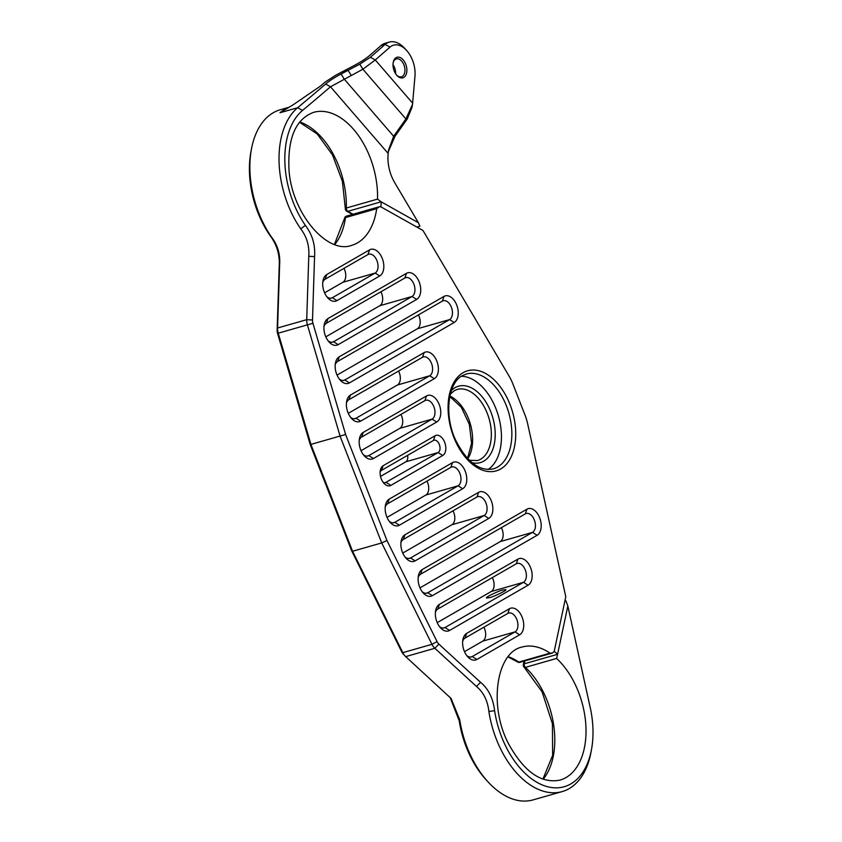 <?xml version="1.0" encoding="UTF-8"?>
<svg xmlns="http://www.w3.org/2000/svg" width="842" height="842" viewBox="0 0 842 842"><rect width="100%" height="100%" fill="white"/><g stroke="black" fill="none" stroke-linecap="round" stroke-linejoin="round"><path stroke-width="1.26" d="M416.874 227.077L419.884 226.214L418.4 222.73L381.173 201.806L347.872 211.321L353.082 214.257M591.505 749.506L590.968 752.359A80.821 49.531 -105.9 0 1 562.214 791.575A80.821 49.531 -105.9 0 1 488.886 711.469C487.665 700.691 483.54 692.366 476.509 686.483L434.84 648.287A10.957 6.715 -105.9 0 1 431.946 644.33L381.7 542.932L340.157 436.377L307.414 324.907A10.957 6.715 -105.9 0 1 306.72 319.676L308.772 256.284C309.488 245.927 306.793 236.77 300.699 228.814A80.821 49.531 -105.9 0 1 297.668 107.713A5117.529 3136.576 74.1 0 0 325.622 84.042C329.39 80.832 334.558 77.475 341.115 74.001L359.818 64.171L370.396 57.256L385.12 44.405A27.397 16.787 -105.9 0 1 389.299 42.1A27.397 16.787 -105.9 0 1 404.602 48.236L406.549 50.383A23.281 14.272 74.1 0 0 390.004 47.12L375.279 59.971L362.902 69.223L330.496 86.768A5121.644 3139.092 -105.9 0 1 302.51 110.449A76.706 47.015 74.1 0 0 305.393 225.393C312.361 234.644 315.413 245.054 314.561 256.61L312.508 320.002A6.852 4.199 74.1 0 0 312.94 323.275L345.609 434.472L386.941 540.501L437.072 641.636A6.852 4.199 74.1 0 0 438.871 644.119L480.54 682.304C488.434 688.819 493.117 698.281 494.601 710.701A76.706 47.015 74.1 0 0 542.774 785.144A76.706 47.015 74.1 0 0 591.505 749.506A76.706 47.015 74.1 0 0 590.516 708.869L567.834 606.008L557.583 654.297L524.292 663.812L524.903 660.896M288.859 107.302L280.207 109.776A80.821 49.531 74.1 0 0 251.453 148.992A80.821 49.531 74.1 0 0 271.566 237.139C277.649 245.096 280.344 254.252 279.639 264.609L277.576 328.001A10.957 6.715 74.1 0 0 278.27 333.232L311.024 444.702L352.566 551.257L351.567 550.605L401.687 651.74A6.852 4.199 74.1 0 0 403.065 653.802L405.023 655.939A10.957 6.715 -105.9 0 1 402.813 652.645L352.566 551.257L381.7 542.932L386.941 540.501M543.195 779.229A69.17 42.395 74.1 0 0 525.387 667.369A2.736 1.684 -105.9 0 1 524.524 666.043A2.736 1.684 -105.9 0 1 524.292 663.812A2.736 1.421 12 0 0 523.324 664.612A2.736 2.736 0 0 0 524.145 667.201A2.736 1.526 -47.3 0 0 525.387 667.369L556.604 658.444A69.17 42.395 -105.9 0 1 585.99 728.393A69.17 42.395 -105.9 0 1 560.056 780.081C541.311 783.881 524.208 771.904 508.747 744.139C488.065 705.449 496.717 652.013 522.061 647.056A69.17 42.395 -105.9 0 1 550.015 653.16L552.373 653.045L554.162 651.55L565.792 596.746L527.66 423.831A36.985 22.671 74.1 0 0 524.966 414.959L512.904 384.015A36.985 22.671 74.1 0 0 508.957 375.869L423.01 230.519L380.858 206.827L381.279 201.87M418.4 222.73L394.74 182.714A31.501 19.313 -105.9 0 1 388.078 154.539L388.436 150.392L393.656 136.267L405.907 118.954L412.517 104.397L414.98 75.98A23.281 14.272 74.1 0 0 406.549 50.383M369.564 249.864A14.114 8.652 -105.9 0 1 382.289 258.515A14.114 8.652 -105.9 0 1 379.742 275.965L336.958 300.626A14.114 8.652 -105.9 0 1 327.864 297.984A14.114 8.652 -105.9 0 1 322.981 280.86A14.114 8.652 -105.9 0 1 326.78 274.524L369.564 249.864L367.933 254.558L325.138 279.218A9.999 6.126 74.1 0 0 322.76 282.459M435.061 435.767A10.651 6.526 -105.9 0 1 444.671 442.303A10.651 6.526 -105.9 0 1 442.745 455.48L390.867 485.381A10.651 6.526 -105.9 0 1 384.005 483.382A10.651 6.526 -105.9 0 1 380.31 470.446A10.651 6.526 -105.9 0 1 383.184 465.668L435.061 435.767L433.42 440.461L381.542 470.362A6.547 4.01 74.1 0 0 380.121 472.13M426.515 395.929A14.114 8.652 -105.9 0 1 439.24 404.581A14.114 8.652 -105.9 0 1 436.693 422.031L373.406 458.522A14.114 8.652 -105.9 0 1 364.312 455.869A14.114 8.652 -105.9 0 1 359.429 438.745A14.114 8.652 -105.9 0 1 363.228 432.42L426.515 395.929L424.873 400.624L361.586 437.103A9.999 6.126 74.1 0 0 359.208 440.345M424.136 352.587A14.114 8.652 -105.9 0 1 436.861 361.229A14.114 8.652 -105.9 0 1 434.314 378.69L360.65 421.147A14.114 8.652 -105.9 0 1 351.556 418.495A14.114 8.652 -105.9 0 1 346.662 401.371A14.114 8.652 -105.9 0 1 350.472 395.045L424.136 352.587L422.495 357.271L348.83 399.74A9.999 6.126 74.1 0 0 346.451 402.981M444.008 296.405A14.114 8.652 -105.9 0 1 456.722 305.057A14.114 8.652 -105.9 0 1 454.185 322.507L349.419 382.899A14.114 8.652 -105.9 0 1 340.326 380.258A14.114 8.652 -105.9 0 1 335.432 363.134A14.114 8.652 -105.9 0 1 339.242 356.798L444.008 296.405L442.366 301.099L337.6 361.492A9.999 6.126 74.1 0 0 335.221 364.733M338.179 344.652A14.114 8.652 -105.9 0 1 329.085 342.01A14.114 8.652 -105.9 0 1 324.191 324.886A14.114 8.652 -105.9 0 1 328.001 318.55L406.486 273.313A14.114 8.652 -105.9 0 1 419.2 281.965A14.114 8.652 -105.9 0 1 416.664 299.415L338.179 344.652L333.579 341.747L412.054 296.5A9.999 6.126 74.1 0 0 414.117 284.849A9.999 6.126 74.1 0 0 405.707 277.639A9.999 6.126 74.1 0 0 404.844 278.007L326.359 323.244A9.999 6.126 74.1 0 0 323.981 326.486M462.7 488.728A14.114 8.652 74.1 0 0 465.247 471.278A14.114 8.652 74.1 0 0 452.522 462.626L389.236 499.106A14.114 8.652 74.1 0 0 385.425 505.442A14.114 8.652 74.1 0 0 390.32 522.566A14.114 8.652 74.1 0 0 399.413 525.208L462.7 488.728L458.09 485.823L394.803 522.303A9.999 6.126 -105.9 0 1 393.951 522.672A9.999 6.126 -105.9 0 1 389.288 521.314M488.792 518.419A14.114 8.652 74.1 0 0 491.339 500.969A14.114 8.652 74.1 0 0 478.614 492.317L404.949 534.775A14.114 8.652 74.1 0 0 401.15 541.111A14.114 8.652 74.1 0 0 406.033 558.225A14.114 8.652 74.1 0 0 415.127 560.877L488.792 518.419L484.192 515.504L410.528 557.972A9.999 6.126 -105.9 0 1 409.665 558.33A9.999 6.126 -105.9 0 1 405.013 556.983M537.133 535.27A14.114 8.652 74.1 0 0 539.68 517.819A14.114 8.652 74.1 0 0 526.955 509.168L422.189 569.56A14.114 8.652 74.1 0 0 418.379 575.896A14.114 8.652 74.1 0 0 423.273 593.021A14.114 8.652 74.1 0 0 432.367 595.662L537.133 535.27L532.533 532.365L427.768 592.757A9.999 6.126 -105.9 0 1 426.905 593.115A9.999 6.126 -105.9 0 1 422.242 591.768M439.429 604.346A14.114 8.652 74.1 0 0 435.619 610.682A14.114 8.652 74.1 0 0 440.513 627.806A14.114 8.652 74.1 0 0 449.607 630.447L528.092 585.211A14.114 8.652 74.1 0 0 530.628 567.761A14.114 8.652 74.1 0 0 517.914 559.109L439.429 604.346L437.787 609.04L516.272 563.803A9.999 6.126 -105.9 0 1 517.135 563.435A9.999 6.126 -105.9 0 1 525.545 570.644A9.999 6.126 -105.9 0 1 523.482 582.306L445.008 627.543A9.999 6.126 -105.9 0 1 444.144 627.911A9.999 6.126 -105.9 0 1 439.482 626.553M466.689 633.363A14.114 8.652 74.1 0 0 462.879 639.688A14.114 8.652 74.1 0 0 467.773 656.813A14.114 8.652 74.1 0 0 476.867 659.465L519.651 634.805A14.114 8.652 74.1 0 0 522.198 617.354A14.114 8.652 74.1 0 0 509.473 608.703L466.689 633.363L465.047 638.057L507.831 613.397A9.999 6.126 -105.9 0 1 508.694 613.029A9.999 6.126 -105.9 0 1 517.104 620.238A9.999 6.126 -105.9 0 1 515.041 631.889L472.257 656.549A9.999 6.126 -105.9 0 1 471.394 656.918A9.999 6.126 -105.9 0 1 466.742 655.571M345.609 434.472L310.224 444.587L277.555 333.379A6.852 4.199 -105.9 0 1 277.123 330.117L279.186 266.714C279.997 255.052 276.944 244.654 270.008 235.507A76.706 47.015 -105.9 0 1 250.916 151.844L251.453 148.992M382.952 482.056A6.547 4.01 74.1 0 0 385.699 482.708A6.547 4.01 74.1 0 0 386.267 482.466L390.867 485.381M380.51 476.404L405.876 461.784L438.145 452.564A6.547 4.01 74.1 0 0 439.492 444.934A6.547 4.01 74.1 0 0 433.977 440.219A6.547 4.01 74.1 0 0 433.42 440.461M405.876 461.784A6.547 4.01 74.1 0 0 407.56 455.364M326.843 296.731A9.999 6.126 74.1 0 0 331.495 298.089A9.999 6.126 74.1 0 0 332.358 297.721L375.143 273.061A9.999 6.126 74.1 0 0 377.205 261.399A9.999 6.126 74.1 0 0 368.785 254.189A9.999 6.126 74.1 0 0 367.933 254.558M324.58 292.816L342.883 282.27A9.999 6.126 74.1 0 0 343.978 268.366M328.054 340.757A9.999 6.126 74.1 0 0 332.716 342.105A9.999 6.126 74.1 0 0 333.579 341.747L331.79 342.252M325.801 336.842L379.795 305.72A9.999 6.126 74.1 0 0 380.9 291.806M339.294 379.005A9.999 6.126 74.1 0 0 343.946 380.352A9.999 6.126 74.1 0 0 344.81 379.995L449.575 319.602A9.999 6.126 74.1 0 0 451.638 307.94A9.999 6.126 74.1 0 0 443.229 300.731A9.999 6.126 74.1 0 0 442.366 301.099M337.042 375.09L417.316 328.812A9.999 6.126 74.1 0 0 418.421 314.908M350.525 417.253A9.999 6.126 74.1 0 0 355.187 418.6A9.999 6.126 74.1 0 0 356.05 418.232L429.715 375.774A9.999 6.126 74.1 0 0 431.767 364.123A9.999 6.126 74.1 0 0 423.358 356.913A9.999 6.126 74.1 0 0 422.495 357.271M348.272 413.338L397.445 384.994A9.999 6.126 74.1 0 0 398.55 371.08M363.291 454.617A9.999 6.126 74.1 0 0 367.943 455.975A9.999 6.126 74.1 0 0 368.807 455.606L432.093 419.127A9.999 6.126 74.1 0 0 434.156 407.465A9.999 6.126 74.1 0 0 425.736 400.266A9.999 6.126 74.1 0 0 424.873 400.624M361.029 450.702L399.824 428.346A9.999 6.126 74.1 0 0 400.929 414.432M299.72 121.974A69.17 42.395 -105.9 0 1 346.304 208.037A2.736 1.684 74.1 0 0 346.599 209.69A2.736 1.684 74.1 0 0 347.872 211.321A2.736 1.842 -60.7 0 1 346.736 211.226A2.736 2.736 0 0 1 345.346 208.763A2.736 1 1.7 0 1 346.304 208.037L377.521 199.122A69.17 42.395 74.1 0 0 313.582 112.354C295.658 119.027 287.469 138.235 289.006 169.979C291.879 213.752 327.454 254.558 351.588 245.38A69.17 42.395 74.1 0 0 376.711 208.669L379.405 206.732L380.858 206.827M377.521 199.122L381.173 201.806M488.034 469.51A49.31 30.228 74.1 0 0 498.453 416.116A49.31 30.228 74.1 0 0 461.405 376.279M450.102 697.408L459.216 720.805A76.706 47.015 74.1 0 0 485.981 779.65L487.939 781.786A80.821 49.531 -105.9 0 1 459.743 719.794L451.091 698.45L405.697 656.613A10.957 6.715 -105.9 0 1 405.023 655.939M351.567 550.605L310.224 444.587M437.23 622.638L491.223 591.516L523.482 582.306L528.092 585.211M492.328 577.612A9.999 6.126 -105.9 0 1 491.223 591.516M402.75 553.068L451.922 524.724L484.192 515.504A9.999 6.126 -105.9 0 0 486.255 503.853A9.999 6.126 -105.9 0 0 477.835 496.643A9.999 6.126 -105.9 0 0 476.972 497.001L403.307 539.469L404.949 534.775M453.028 510.81A9.999 6.126 -105.9 0 1 451.922 524.724M387.036 517.398L425.831 495.043L458.09 485.823A9.999 6.126 -105.9 0 0 460.153 474.162A9.999 6.126 -105.9 0 0 451.744 466.963A9.999 6.126 -105.9 0 0 450.88 467.321L387.594 503.8L389.236 499.106M426.936 481.129A9.999 6.126 -105.9 0 1 425.831 495.043M419.99 587.853L500.274 541.574L532.533 532.365A9.999 6.126 -105.9 0 0 534.596 520.703A9.999 6.126 -105.9 0 0 526.176 513.494A9.999 6.126 -105.9 0 0 525.324 513.862L420.547 574.255L422.189 569.56M501.369 527.671A9.999 6.126 -105.9 0 1 500.274 541.574M464.489 651.655L482.782 641.109L515.041 631.889L519.651 634.805M483.887 627.195A9.999 6.126 -105.9 0 1 482.782 641.109M334.421 244.422L344.525 218.383A2.736 1.274 8.2 0 1 345.494 217.594A69.17 42.395 -105.9 0 1 334.727 244.527M564.835 601.251L565.982 600.925L567.834 606.008M562.214 791.575L533.07 799.9A80.821 49.531 -105.9 0 1 487.939 781.786M442.745 455.48L438.145 452.564L385.099 482.803M462.668 641.299A9.999 6.126 -105.9 0 1 465.047 638.057M435.409 612.281A9.999 6.126 -105.9 0 1 437.787 609.04M502.79 589.989C500.801 590.074 484.75 597.262 486.55 598.031L489.549 597.631C491.539 597.546 507.6 590.358 505.8 589.589L502.79 589.989M418.169 577.496A9.999 6.126 -105.9 0 1 420.547 574.255M400.929 542.711A9.999 6.126 -105.9 0 1 403.307 539.469M385.215 507.042A9.999 6.126 -105.9 0 1 387.594 503.8M556.604 658.444L557.583 654.297M507.989 656.928L517.598 661.949A2.736 1.737 -55.6 0 0 518.788 662.086A69.17 42.395 74.1 0 0 508.189 656.686M396.087 57.666A10.683 6.547 -105.9 0 1 406.875 69.57A10.683 6.547 -105.9 0 1 396.919 75.433A10.683 6.547 -105.9 0 1 393.214 62.466A10.683 6.547 -105.9 0 1 396.087 57.666M412.517 104.397L412.012 107.355L407.233 118.996L394.993 136.309L388.278 151.813M389.299 42.1L385.131 43.289A27.397 16.787 74.1 0 0 380.963 45.594L369.817 55.33C365.986 58.624 360.829 61.992 354.356 65.423L335.653 75.254L325.054 82.137A5117.529 3136.576 -105.9 0 1 320.602 85.979L293.353 104.671L279.976 112.765L293.353 104.671M396.582 75.054A9.315 5.705 74.1 0 0 401.466 76.801A9.315 5.705 74.1 0 0 404.392 66.276A9.315 5.705 74.1 0 0 396.35 58.887A9.315 5.705 74.1 0 0 395.551 59.235A9.315 5.705 74.1 0 0 393.13 62.961M395.572 73.664A9.315 5.705 74.1 0 0 393.003 64.666M341.115 74.001L344.189 79.053L393.656 136.267L394.993 136.309M359.818 64.171L362.902 69.223L405.907 118.954L407.233 118.996M412.696 103.25L375.279 59.971L370.396 57.256M388.162 153.465L330.496 86.768L325.622 84.042M302.51 110.449L297.668 107.713L279.976 112.765A80.821 49.531 -105.9 0 1 288.048 107.787M554.194 651.413L557.614 654.171M463.111 372.701A52.057 31.901 -105.9 0 1 515.662 430.862A52.057 31.901 -105.9 0 1 466.878 458.974A52.057 31.901 -105.9 0 1 463.111 372.701M376.711 208.669L345.494 217.594A2.736 1.684 74.1 0 1 346.483 216.131A2.736 2.736 0 0 0 344.525 218.383M469.257 460.248L477.477 460.574A36.985 22.671 74.1 0 0 480.656 459.216A36.985 22.671 74.1 0 0 488.276 416.106A36.985 22.671 74.1 0 0 457.153 389.446L454.354 390.635L450.354 394.067M449.891 396.056A36.985 22.671 -105.9 0 1 470.373 424.136A36.985 22.671 -105.9 0 1 467.815 458.795M277.123 330.117L277.576 328.001L306.72 319.676L312.508 320.002M312.94 323.275L277.555 333.379M330.569 298.226L332.358 297.721L336.958 300.626M342.883 282.27L375.143 273.061L379.742 275.965M379.795 305.72L412.054 296.5L416.664 299.415M343.031 380.5L344.81 379.995L349.419 382.899M417.316 328.812L449.575 319.602L454.185 322.507M354.261 418.748L356.05 418.232L360.65 421.147M397.445 384.994L429.715 375.774L434.314 378.69M367.017 456.111L368.807 455.606L373.406 458.522M399.824 428.346L432.093 419.127L436.693 422.031M493.349 468.857A49.31 30.228 74.1 0 0 508.863 413.138A49.31 30.228 74.1 0 0 466.257 374.027L462.395 375.669C448.018 382.678 443.787 415.306 455.733 440.345C466.878 462.079 479.424 471.583 493.349 468.857M451.396 390.53A39.721 24.344 -105.9 0 1 455.069 387.667A39.721 24.344 -105.9 0 1 493.707 421.242A39.721 24.344 -105.9 0 1 472.004 462.69M381.542 470.362L383.184 465.668M361.586 437.103L363.228 432.42M348.83 399.74L350.472 395.045M337.6 361.492L339.242 356.798M328.001 318.55L326.359 323.244M404.844 278.007L406.486 273.313M326.78 274.524L325.138 279.218M271.566 237.139L270.008 235.507M279.639 264.609L279.186 266.714M550.015 653.16L518.788 662.086A2.736 1.684 -105.9 0 0 519.903 662.328L552.373 653.045M405.697 656.613L434.84 648.287L438.871 644.119M437.072 641.636L431.946 644.33L402.813 652.645L401.687 651.74M470.478 657.065L472.257 656.549L476.867 659.465M443.218 628.048L445.008 627.543L449.607 630.447M425.978 593.263L427.768 592.757L432.367 595.662M408.738 558.478L410.528 557.972L415.127 560.877M393.025 522.808L394.803 522.303L399.413 525.208M452.522 462.626L450.88 467.321M478.614 492.317L476.972 497.001M526.955 509.168L525.324 513.862M516.272 563.803L517.914 559.109M507.831 613.397L509.473 608.703M459.743 719.794L459.216 720.805M390.004 47.12L385.12 44.405L380.963 45.594M341.357 72.254L348.114 70.328L351.188 75.38M305.393 225.393L300.699 228.814M488.886 711.469L494.601 710.701M314.561 256.61L308.772 256.284M476.509 686.483L480.54 682.304M379.405 206.732L346.483 216.131M467.51 458.469L471.594 443.271L469.352 424.421L461.3 407.244L449.807 396.487M346.736 211.226L352.44 214.436M345.346 208.763L342.368 181.23L332.432 154.812L317.224 133.983L299.52 122.227M523.324 664.612L524.061 661.138M524.145 667.201L542.101 691.85L552.426 723.752L552.636 755.369L542.901 779.124M517.598 661.949A2.736 2.736 0 0 0 519.903 662.328"/></g></svg>
